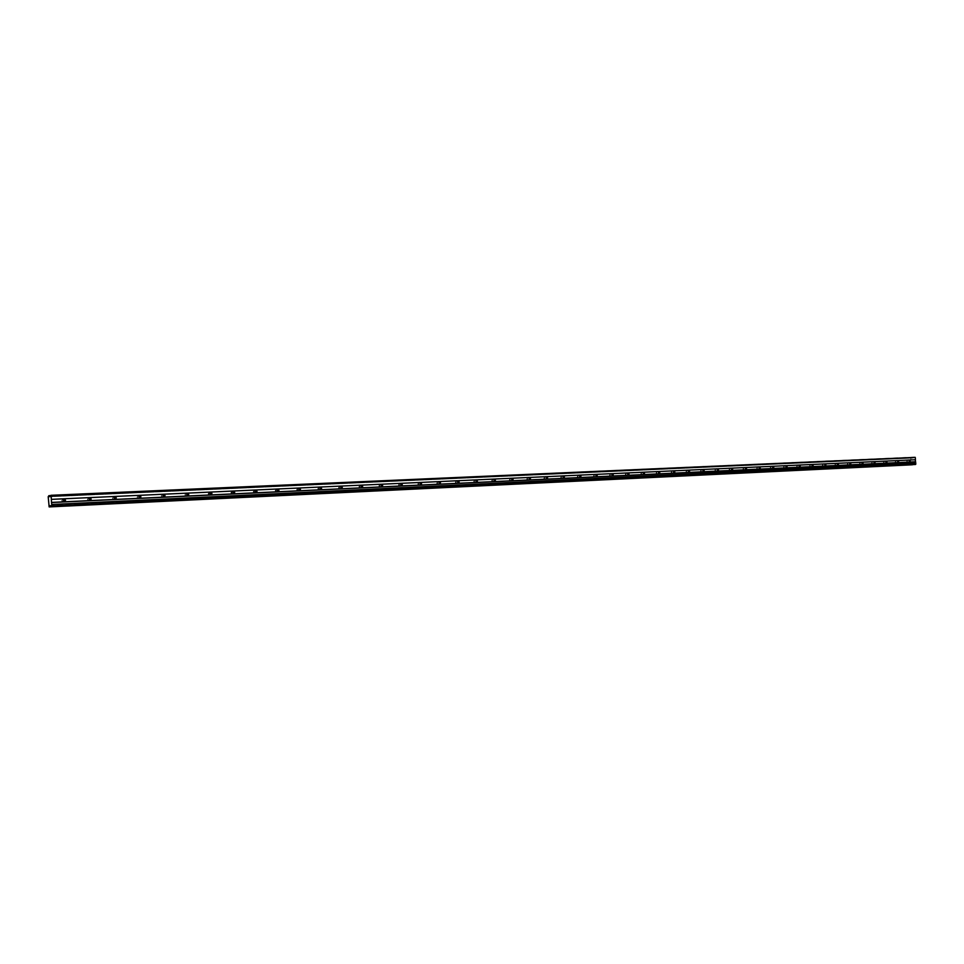 <?xml version="1.0" encoding="UTF-8"?>
<svg xmlns="http://www.w3.org/2000/svg" width="964" height="964" viewBox="0 0 964 964"><rect width="100%" height="100%" fill="white"/><g stroke="black" fill="none" stroke-linecap="round" stroke-linejoin="round"><path stroke-width="0.72" stroke-dasharray="4.82 3.62" d="M906.775 461.298L907.317 461.997L907.172 460.551L906.775 461.298M895.207 461.828L895.773 462.539L895.616 461.081L895.207 461.828M883.494 462.383L884.06 463.094L883.904 461.623L883.494 462.383M871.613 462.937L872.179 463.648L872.034 462.166L871.613 462.937M859.563 463.491L860.141 464.214L859.984 462.72L859.563 463.491M847.332 464.058L847.922 464.781L847.778 463.286L847.332 464.058M834.945 464.636L835.535 465.371L835.378 463.865L834.945 464.636M822.364 465.226L822.967 465.961L822.822 464.443L822.364 465.226M809.615 465.817L810.23 466.552L810.073 465.022L809.615 465.817M796.674 466.419L797.3 467.166L797.144 465.624L796.674 466.419M783.551 467.034L784.178 467.781L784.021 466.227L783.551 467.034M770.224 467.648L770.863 468.408L770.706 466.841L770.224 467.648M756.704 468.275L757.355 469.034L757.198 467.468L756.704 468.275M742.991 468.914L743.642 469.685L743.473 468.094L742.991 468.914M729.061 469.564L729.724 470.336L729.555 468.745L729.061 469.564M714.914 470.227L715.589 470.998L715.421 469.396L714.914 470.227M700.563 470.89L701.238 471.673L701.081 470.058L700.563 470.89M685.982 471.565L686.669 472.36L686.501 470.721L685.982 471.565M671.173 472.264L671.872 473.059L671.703 471.408L671.173 472.264M656.135 472.963L656.846 473.758L656.677 472.095L656.135 472.963M640.855 473.673L641.59 474.481L641.409 472.806L640.855 473.673M625.335 474.396L626.082 475.204L625.901 473.517L625.335 474.396M609.573 475.119L610.32 475.939L610.14 474.24L609.573 475.119M593.547 475.867L594.306 476.698L594.125 474.987L593.547 475.867M577.267 476.626L578.038 477.457L577.858 475.734L577.267 476.626M560.711 477.397L561.494 478.24L561.313 476.493L560.711 477.397M543.889 478.18L544.684 479.024L544.503 477.276L543.889 478.18M526.778 478.975L527.585 479.831L527.404 478.06L526.778 478.975M509.378 479.783L510.209 480.65L510.016 478.867L509.378 479.783M491.688 480.614L492.52 481.482L492.327 479.674L491.688 480.614M473.698 481.446L474.541 482.325L474.348 480.506L473.698 481.446M455.382 482.301L456.249 483.181L456.056 481.349L455.382 482.301M436.752 483.169L437.632 484.048L437.439 482.205L436.752 483.169M417.798 484.048L418.701 484.94L418.497 483.084L417.798 484.048M398.506 484.952L399.421 485.844L399.217 483.964L398.506 484.952M378.876 485.856L379.804 486.772L379.587 484.88L378.876 485.856M358.885 486.796L359.825 487.712L359.608 485.796L358.885 486.796M338.521 487.736L339.485 488.664L339.268 486.736L338.521 487.736M317.795 488.7L318.771 489.64L318.554 487.688L317.795 488.7M296.671 489.688L297.671 490.628L297.442 488.664L296.671 489.688M275.162 490.688L276.174 491.64L275.945 489.652L275.162 490.688M253.231 491.712L254.267 492.664L254.038 490.664L253.231 491.712M230.89 492.749L231.95 493.713L231.722 491.688L230.89 492.749M208.128 493.809L209.2 494.785L208.959 492.737L208.128 493.809M186.799 494.508L185.763 493.809L184.907 494.881L186.004 495.87L186.859 494.894M163.097 495.46L162.109 494.906L161.229 495.99L162.35 496.978L163.205 496.135M138.936 496.484L137.972 496.014L137.093 497.111L138.226 498.111L139.081 497.352M114.294 497.557L113.366 497.147L112.463 498.255L113.619 499.268L114.475 498.581M89.158 498.653L88.254 498.304L87.338 499.424L88.519 500.449L89.363 499.822M63.491 499.786L62.636 499.485L61.696 500.617L62.901 501.654L63.732 501.075M50.273 495.436L914.969 457.081M49.947 496.448L912.522 458.117L913.944 457.189M913.282 458.045L49.851 496.701M912.438 458.021L49.887 496.617M912.33 457.912L50.188 495.701M50.212 495.629L911.896 457.454M48.465 495.761L911.848 457.406M48.441 495.833L911.269 457.466M911.233 457.514L48.224 496.653M48.2 496.737L910.884 458.069M48.778 506.052L911.341 464.274L910.847 458.117M48.815 506.124L911.341 464.274M911.39 464.323L49.128 506.847M912.486 464.672L50.61 505.931M50.514 505.751L912.836 464.178M912.92 464.046L50.429 505.582M914.547 464.564L912.992 463.937M913.751 463.853L50.405 505.522M912.522 458.117L49.345 496.797L912.522 458.117M909.642 460.298L907.172 460.551M909.787 461.744L907.317 461.997M898.087 460.828L895.616 461.081M898.231 462.286L895.773 462.539M886.374 461.37L883.904 461.623M886.519 462.841L884.06 463.094M874.493 461.913L872.034 462.166M874.637 463.395L872.179 463.648M862.443 462.467L859.984 462.72M862.599 463.961L860.141 464.214M850.224 463.033L847.778 463.286M850.381 464.528L847.922 464.781M837.824 463.6L835.378 463.865M837.993 465.106L835.535 465.371M825.256 464.178L822.822 464.443M825.425 465.696L822.967 465.961M812.507 464.769L810.073 465.022M812.676 466.299L810.23 466.552M799.566 465.359L797.144 465.624M799.734 466.901L797.3 467.166M786.443 465.961L784.021 466.227M786.612 467.516L784.178 467.781M773.128 466.576L770.706 466.841M773.297 468.143L770.863 468.408M759.608 467.203L757.198 467.468M759.777 468.781L757.355 469.034M745.883 467.829L743.473 468.094M746.064 469.42L743.642 469.685M731.953 468.48L729.555 468.745M732.134 470.071L729.724 470.336M717.819 469.131L715.421 469.396M717.999 470.733L715.589 470.998M703.467 469.781L701.081 470.058M703.648 471.408L701.238 471.673M688.886 470.456L686.501 470.721M689.067 472.095L686.669 472.36M674.077 471.143L671.703 471.408M674.258 472.782L671.872 473.059M659.039 471.83L656.677 472.095M659.231 473.493L656.846 473.758M643.759 472.529L641.409 472.806M643.952 474.204L641.59 474.481M628.239 473.252L625.901 473.517M628.432 474.939L626.082 475.204M612.477 473.975L610.14 474.24M612.67 475.674L610.32 475.939M596.451 474.71L594.125 474.987M596.644 476.421L594.306 476.698M580.159 475.457L577.858 475.734M580.364 477.192L578.038 477.457M563.603 476.228L561.313 476.493M563.807 477.963L561.494 478.24M546.769 476.999L544.503 477.276M546.986 478.759L544.684 479.024M529.658 477.783L527.404 478.06M529.875 479.554L527.585 479.831M512.258 478.59L510.016 478.867M512.474 480.373L510.209 480.65M494.556 479.397L492.327 479.674M494.785 481.205L492.52 481.482M476.553 480.229L474.348 480.506M476.782 482.048L474.541 482.325M458.237 481.072L456.056 481.349M458.466 482.904L456.249 483.181M439.608 481.928L437.439 482.205M439.837 483.771L437.632 484.048M420.641 482.807L418.497 483.084M420.882 484.663L418.701 484.94M401.337 483.687L399.217 483.964M401.59 485.567L399.421 485.844M381.696 484.603L379.587 484.88M381.937 486.495L379.804 486.772M361.681 485.519L359.608 485.796M361.946 487.435L359.825 487.712M341.316 486.459L339.268 486.736M341.581 488.387L339.485 488.664M320.566 487.41L318.554 487.688M320.843 489.351L318.771 489.64M299.43 488.387L297.442 488.664M299.708 490.351L297.671 490.628M277.897 489.375L275.945 489.652M278.186 491.351L276.174 491.64M255.966 490.387L254.038 490.664M256.255 492.387L254.267 492.664M233.601 491.411L231.722 491.688M233.903 493.435L231.95 493.713M210.803 492.471L208.959 492.737M211.116 494.496L209.2 494.785M187.57 493.532L185.763 493.809M187.896 495.592L186.004 495.87M163.868 494.628L162.109 494.906M164.205 496.701L162.35 496.978M139.696 495.737L137.972 496.014M140.045 497.834L138.226 498.111M115.041 496.882L113.366 497.147M115.403 498.991L113.619 499.268M89.881 498.039L88.254 498.304M90.255 500.171L88.519 500.449M64.202 499.219L62.636 499.485M64.588 501.364L62.901 501.654"/><path stroke-width="1.45" d="M910.197 460.997L909.787 461.744L909.233 461.045L909.642 460.298L910.197 460.997M898.641 461.539L898.231 462.286L897.677 461.575L898.087 460.828L898.641 461.539M886.928 462.081L886.519 462.841L885.952 462.13L886.374 461.37L886.928 462.081M875.059 462.636L874.637 463.395L874.071 462.672L874.493 461.913L875.059 462.636M863.021 463.19L862.599 463.961L862.021 463.238L862.443 462.467L863.021 463.19M850.814 463.756L850.381 464.528L849.79 463.805L850.224 463.033L850.814 463.756M838.427 464.335L837.993 465.106L837.391 464.383L837.837 463.6L838.427 464.335M825.871 464.913L825.425 465.696L824.823 464.961L825.268 464.178L825.871 464.913M813.134 465.504L812.676 466.299L812.062 465.552L812.519 464.769L813.134 465.504M800.204 466.106L799.734 466.901L799.12 466.154L799.578 465.359L800.204 466.106M787.082 466.721L786.612 467.516L785.985 466.769L786.455 465.961L787.082 466.721M773.779 467.335L773.297 468.143L772.658 467.383L773.14 466.576L773.779 467.335M760.271 467.962L759.777 468.781L759.138 468.01L759.62 467.203L760.271 467.962M746.558 468.6L746.064 469.42L745.401 468.649L745.895 467.829L746.558 468.6M732.64 469.251L732.134 470.071L731.471 469.299L731.977 468.468L732.64 469.251M718.505 469.902L717.999 470.733L717.324 469.962L717.831 469.119L718.505 469.902M704.166 470.565L703.648 471.408L702.961 470.625L703.479 469.781L704.166 470.565M689.597 471.239L689.067 472.095L688.368 471.3L688.899 470.456L689.597 471.239M674.8 471.938L674.258 472.782L673.559 471.986L674.089 471.131L674.8 471.938M659.774 472.625L659.231 473.493L658.508 472.685L659.051 471.83L659.774 472.625M644.506 473.336L643.952 474.204L643.229 473.396L643.783 472.529L644.506 473.336M628.998 474.059L628.432 474.939L627.697 474.119L628.263 473.252L628.998 474.059M613.237 474.794L612.67 475.674L611.923 474.854L612.489 473.975L613.237 474.794M597.234 475.541L596.644 476.421L595.885 475.601L596.463 474.71L597.234 475.541M580.955 476.288L580.364 477.192L579.593 476.361L580.183 475.457L580.955 476.288M564.41 477.06L563.807 477.963L563.024 477.12L563.627 476.216L564.41 477.06M547.6 477.843L546.986 478.759L546.19 477.903L546.793 476.999L547.6 477.843M530.501 478.638L529.875 479.554L529.067 478.698L529.682 477.783L530.501 478.638M513.113 479.445L512.474 480.373L511.655 479.506L512.282 478.578L513.113 479.445M495.424 480.265L494.785 481.205L493.942 480.337L494.592 479.397L495.424 480.265M477.433 481.096L476.782 482.048L475.927 481.169L476.59 480.229L477.433 481.096M459.141 481.952L458.466 482.904L457.611 482.024L458.274 481.072L459.141 481.952M440.524 482.819L439.837 483.771L438.957 482.892L439.644 481.928L440.524 482.819M421.569 483.699L420.882 484.663L419.991 483.771L420.678 482.795L421.569 483.699M402.289 484.591L401.59 485.567L400.675 484.663L401.386 483.687L402.289 484.591M382.66 485.507L381.937 486.495L381.009 485.579L381.732 484.591L382.66 485.507M362.681 486.434L361.946 487.435L360.994 486.507L361.729 485.507L362.681 486.434M342.328 487.374L341.581 488.387L340.617 487.459L341.364 486.446L342.328 487.374M321.602 488.338L320.843 489.351L319.855 488.423L320.626 487.398L321.602 488.338M300.491 489.314L299.708 490.351L298.72 489.399L299.491 488.374L300.491 489.314M278.982 490.315L278.186 491.351L277.174 490.399L277.969 489.363L278.982 490.315M257.063 491.339L256.255 492.387L255.219 491.423L256.026 490.375L257.063 491.339M234.722 492.375L233.903 493.435L232.854 492.459L233.674 491.411L234.722 492.375M211.96 493.435L211.116 494.496L210.044 493.52L210.887 492.459L211.96 493.435M188.751 494.508L187.896 495.592L186.799 494.604L187.655 493.52L188.751 494.508M163.205 496.135L163.097 495.46M165.073 495.604L164.205 496.701L163.085 495.701L163.964 494.616L165.073 495.604M139.081 497.352L138.936 496.484M140.937 496.737L140.045 497.834L138.912 496.822L139.792 495.725L140.937 496.737M114.475 498.581L114.294 497.557M116.307 497.87L115.403 498.991L114.246 497.966L115.15 496.858L116.307 497.87M89.363 499.822L89.158 498.653M91.182 499.039L90.255 500.171L89.074 499.135L90.001 498.014L91.182 499.039M63.732 501.075L63.491 499.786M65.54 500.232L64.588 501.364L63.383 500.34L64.335 499.195L65.54 500.232M51.815 505.992L915.8 464.118L915.716 463.118L51.719 504.473L51.67 506.51L50.61 505.931M915.716 463.118L51.719 504.473M51.598 502.521L915.619 461.828L51.55 502.413L51.694 504.039M915.619 461.828L915.692 462.828M915.547 461.756L51.55 502.413M915.378 459.744L51.357 499.364M49.887 496.617L50.971 495.303L51.393 499.232M51.176 495.773L915.258 457.382L915.439 459.659M50.971 495.303L915.258 457.382M49.947 496.448L49.272 496.641M50.188 495.701L48.887 495.761L49.2 496.472M49.55 506.859L912.486 464.72L49.152 506.919L48.2 496.737L48.887 495.761M48.863 495.689L50.212 495.629M49.152 506.919L912.45 464.781M49.574 506.775L49.791 505.967M50.514 505.751L49.839 505.775M50.971 506.63L915.571 464.467L51.67 506.51M51.345 499.509L51.514 502.28M915.354 459.84L915.511 461.672"/></g></svg>
